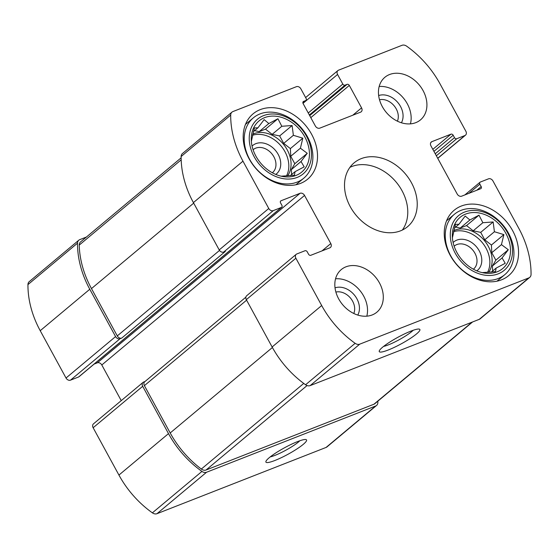 <?xml version="1.0" encoding="UTF-8"?>
<svg xmlns="http://www.w3.org/2000/svg" width="559" height="559" viewBox="0 0 559 559"><rect width="100%" height="100%" fill="white"/><g stroke="black" fill="none" stroke-linecap="round" stroke-linejoin="round"><path stroke-width="0.84" d="M465.654 214.076A33.309 25.742 50.1 0 0 452.322 236.38A33.309 25.742 50.1 0 0 482.717 272.736A33.309 25.742 50.1 0 0 509.116 241.208A33.309 25.742 50.1 0 0 465.654 214.076M452.371 237.938L455.445 224.39L458.96 224.257L465.186 216.053L469.888 219.973L478.993 215.166L482.864 222.713L493.15 221.958L494.415 231.74L503.883 234.612L501.444 244.632L508.299 249.74L502.073 257.944L505.224 263.289L496.126 268.096L495.484 271.625L482.403 272.617M264.61 117.642A33.309 25.742 50.1 0 0 251.27 139.946A33.309 25.742 50.1 0 0 281.666 176.302A33.309 25.742 50.1 0 0 308.072 144.774A33.309 25.742 50.1 0 0 264.61 117.642M251.326 141.504L254.401 127.955L257.909 127.822L264.141 119.619L268.837 123.539L277.942 118.732L281.813 126.278L292.105 125.523L293.37 135.306L302.831 138.178L300.4 148.198L307.254 153.306L301.022 161.509L304.18 166.855L295.075 171.662L294.439 175.191L281.352 176.183M397.414 121.184A15.002 11.592 50.1 0 0 394.102 105.763A15.002 11.592 50.1 0 0 379.505 99.768M272.338 172.766A15.002 11.592 50.1 0 0 272.492 172.64A15.002 11.592 50.1 0 0 272.904 155.206A15.002 11.592 50.1 0 0 255.784 148.128A15.002 11.592 50.1 0 0 253.248 149.623A15.002 11.592 50.1 0 0 253.094 149.756M353.791 313.487A15.002 11.592 50.1 0 0 350.479 298.066A15.002 11.592 50.1 0 0 335.882 292.071M473.382 269.2A15.002 11.592 50.1 0 0 473.543 269.075A15.002 11.592 50.1 0 0 473.955 251.641A15.002 11.592 50.1 0 0 456.829 244.562A15.002 11.592 50.1 0 0 454.299 246.058A15.002 11.592 50.1 0 0 454.146 246.191M453.195 135.25A1.852 1.432 -129.9 0 0 450.959 134.174L431.932 141.637A3.703 2.858 -129.9 0 0 431.303 142A3.703 2.858 -129.9 0 0 430.961 145.906L457.199 194.029A3.703 2.858 -129.9 0 0 461.664 196.174L480.698 188.718A1.852 1.432 -129.9 0 0 481.013 188.53A1.852 1.432 -129.9 0 0 481.18 186.58L479.867 184.177A1.852 1.432 -129.9 0 1 480.041 182.22A1.852 1.432 -129.9 0 1 480.356 182.038L488.51 178.838A3.703 2.858 -129.9 0 1 492.975 180.983L518.78 228.303A88.364 68.282 -129.9 0 1 531.05 274.392A5.555 4.29 -129.9 0 1 529.764 277.355A5.555 4.29 -129.9 0 1 528.828 277.907L359.737 344.162A5.555 4.29 -129.9 0 1 355.14 343.317A88.364 68.282 -129.9 0 1 321.684 305.535L295.879 258.216A3.703 2.858 -129.9 0 1 296.228 254.31A3.703 2.858 -129.9 0 1 296.85 253.94L305.004 250.746A1.852 1.432 -129.9 0 1 307.24 251.816L308.554 254.219A1.852 1.432 -129.9 0 0 310.783 255.295L329.817 247.84A3.703 2.858 -129.9 0 0 330.439 247.469A3.703 2.858 -129.9 0 0 330.788 243.563L304.55 195.44A3.703 2.858 -129.9 0 0 300.078 193.295L281.051 200.751A1.852 1.432 -129.9 0 0 280.737 200.94A1.852 1.432 -129.9 0 0 280.562 202.889L281.876 205.3A1.852 1.432 -129.9 0 1 281.708 207.249A1.852 1.432 -129.9 0 1 281.394 207.431L273.239 210.631A3.703 2.858 -129.9 0 1 268.767 208.486L242.969 161.167A88.364 68.282 -129.9 0 1 230.699 115.077A5.555 4.29 -129.9 0 1 231.985 112.121A5.555 4.29 -129.9 0 1 232.921 111.562L296.396 86.694A3.703 2.858 -129.9 0 1 300.868 88.839L306.115 98.461A1.852 1.432 -129.9 0 1 305.941 100.41A1.852 1.432 -129.9 0 1 305.626 100.599L303.586 101.396A1.852 1.432 -129.9 0 0 303.278 101.584A1.852 1.432 -129.9 0 0 303.104 103.534L315.346 125.992A3.703 2.858 -129.9 0 0 319.818 128.137L360.597 112.156A3.703 2.858 -129.9 0 0 361.219 111.786A3.703 2.858 -129.9 0 0 361.561 107.88L349.319 85.422A1.852 1.432 -129.9 0 0 347.083 84.353L345.05 85.15A1.852 1.432 -129.9 0 1 342.814 84.081L337.566 74.459A3.703 2.858 -129.9 0 1 337.909 70.553A3.703 2.858 -129.9 0 1 338.537 70.182L402.012 45.307A5.555 4.29 -129.9 0 1 406.61 46.152A88.364 68.282 -129.9 0 1 440.066 83.934L465.864 131.26A3.703 2.858 -129.9 0 1 465.521 135.159A3.703 2.858 -129.9 0 1 464.899 135.53L456.738 138.723A1.852 1.432 -129.9 0 1 454.509 137.654L453.195 135.25L433.931 151.356M529.764 277.355L480.202 318.791A5.555 4.29 -129.9 0 1 479.266 319.343L310.175 385.598A5.555 4.29 -129.9 0 1 305.577 384.76A88.364 68.282 -129.9 0 1 272.121 346.978L246.323 299.652A3.703 2.858 -129.9 0 1 246.666 295.746L296.228 254.31M410.844 331.145A23.129 3.675 151.4 0 0 379.247 350.968A23.129 3.675 151.4 0 0 401.334 343.785A23.129 3.675 151.4 0 0 419.341 329.111A23.129 3.675 151.4 0 0 410.844 331.145M273.239 210.631L223.677 252.067A3.703 2.858 -129.9 0 1 219.212 249.929L193.407 202.603A88.364 68.282 -129.9 0 1 181.137 156.52A5.555 4.29 -129.9 0 1 182.423 153.557L231.985 112.121M377.863 401.166A88.364 68.282 -129.9 0 1 377.863 402.48A5.555 4.29 -129.9 0 1 376.577 405.443A5.555 4.29 -129.9 0 1 375.641 405.995L326.079 447.438L156.988 513.693A5.555 4.29 -129.9 0 1 152.39 512.848A88.364 68.282 -129.9 0 1 118.934 475.066L93.136 427.74A3.703 2.858 -129.9 0 1 93.479 423.841L143.041 382.398A3.703 2.858 -129.9 0 1 143.663 382.028L145.019 381.497M376.577 405.443L327.015 446.879A5.555 4.29 -129.9 0 1 326.079 447.438M297.5 441.617A23.129 3.675 151.4 0 0 265.909 461.441A23.129 3.675 151.4 0 0 287.997 454.264A23.129 3.675 151.4 0 0 305.997 439.584A23.129 3.675 151.4 0 0 297.5 441.617M143.041 382.398A3.703 2.858 -129.9 0 0 142.692 386.304L168.497 433.623A88.364 68.282 -129.9 0 0 201.953 471.412A5.555 4.29 -129.9 0 0 206.55 472.25L375.641 405.995M121.24 400.628L101.801 364.971A3.703 2.858 -129.9 0 0 97.336 362.826L94.157 364.07M281.708 207.249L78.959 376.78A1.852 1.432 -129.9 0 1 78.644 376.962L70.49 380.162A3.703 2.858 -129.9 0 1 66.025 378.017L40.22 330.697A88.364 68.282 -129.9 0 1 27.95 284.608A5.555 4.29 -129.9 0 1 29.236 281.645L78.798 240.209A5.555 4.29 -129.9 0 1 79.734 239.657L86.414 237.037M78.798 240.209A5.555 4.29 -129.9 0 0 77.512 243.172A88.364 68.282 -129.9 0 0 89.782 289.255L115.58 336.574A3.703 2.858 -129.9 0 0 120.052 338.719L121.75 338.055A3.703 2.858 -129.9 0 1 117.285 335.91L91.48 288.591A88.364 68.282 -129.9 0 1 79.231 245.094A5.555 4.29 -129.9 0 1 80.517 241.97L181.137 157.834M223.677 252.067L225.375 251.403L121.75 338.055M415.805 122.645A27.761 21.452 -129.9 0 1 384.117 109.543A27.761 21.452 -129.9 0 1 384.878 77.289A27.761 21.452 -129.9 0 1 389.567 74.522A27.761 21.452 -129.9 0 1 421.255 87.623A27.761 21.452 -129.9 0 1 420.494 119.878A27.761 21.452 -129.9 0 1 415.805 122.645M372.182 314.948A27.761 21.452 -129.9 0 1 340.494 301.846A27.761 21.452 -129.9 0 1 341.256 269.592A27.761 21.452 -129.9 0 1 345.944 266.825A27.761 21.452 -129.9 0 1 377.632 279.926A27.761 21.452 -129.9 0 1 376.871 312.181A27.761 21.452 -129.9 0 1 372.182 314.948M260.235 109.627A42.561 32.89 50.1 0 0 253.045 113.868A42.561 32.89 50.1 0 0 255.121 167.616A42.561 32.89 50.1 0 0 307.653 179.173A42.561 32.89 50.1 0 0 308.827 129.709A42.561 32.89 50.1 0 0 260.235 109.627M461.28 206.054A42.561 32.89 50.1 0 0 454.097 210.303A42.561 32.89 50.1 0 0 456.165 264.051A42.561 32.89 50.1 0 0 508.697 275.601A42.561 32.89 50.1 0 0 509.871 226.143A42.561 32.89 50.1 0 0 461.28 206.054M361.198 158.644A41.639 32.177 50.1 0 0 354.161 162.795A41.639 32.177 50.1 0 0 356.188 215.376A41.639 32.177 50.1 0 0 407.581 226.674A41.639 32.177 50.1 0 0 408.727 178.293A41.639 32.177 50.1 0 0 361.198 158.644M472.586 321.963L374.858 403.682A5.555 4.29 -129.9 0 1 373.915 404.234L206.082 470A5.555 4.29 -129.9 0 1 201.338 469.05A88.364 68.282 -129.9 0 1 170.195 432.959L144.397 385.64A3.703 2.858 -129.9 0 1 144.739 381.734L245.855 297.178M270.235 456.892A19.125 3.04 151.4 0 0 285.796 450.233A19.125 3.04 151.4 0 0 299.827 440.758M383.579 346.419A19.125 3.04 151.4 0 0 399.14 339.753A19.125 3.04 151.4 0 0 413.171 330.285M402.354 230.042A41.639 32.177 50.1 0 0 396.89 182.982A41.639 32.177 50.1 0 0 351.737 166.554A41.639 32.177 50.1 0 0 349.927 167.344M476.813 270.863A18.503 14.296 50.1 0 0 478.315 249.293A18.503 14.296 50.1 0 0 456.885 240.097A18.503 14.296 50.1 0 0 453.118 242.522M487.546 272.338A27.761 21.452 50.1 0 0 482.061 242.354A27.761 21.452 50.1 0 0 453.517 231.712M453.761 230.622A27.761 21.452 -129.9 0 1 454.76 230.189A27.761 21.452 -129.9 0 1 484.751 240.999A27.761 21.452 -129.9 0 1 488.678 272.282M464.564 212.071A35.622 27.524 50.1 0 0 467.156 267.272A35.622 27.524 50.1 0 0 512.477 249.51A35.622 27.524 50.1 0 0 464.564 212.071M461.007 210.373A39.326 30.389 50.1 0 0 454.369 214.293A39.326 30.389 50.1 0 0 456.284 263.953A39.326 30.389 50.1 0 0 504.819 274.63A39.326 30.389 50.1 0 0 505.902 228.931A39.326 30.389 50.1 0 0 461.007 210.373M275.769 174.429A18.503 14.296 50.1 0 0 277.271 152.859A18.503 14.296 50.1 0 0 255.833 143.663A18.503 14.296 50.1 0 0 252.067 146.088M286.494 175.903A27.761 21.452 50.1 0 0 281.016 145.92A27.761 21.452 50.1 0 0 252.472 135.278M252.71 134.188A27.761 21.452 -129.9 0 1 253.716 133.762A27.761 21.452 -129.9 0 1 283.699 144.564A27.761 21.452 -129.9 0 1 287.626 175.847M263.513 115.636A35.622 27.524 50.1 0 0 266.105 170.837A35.622 27.524 50.1 0 0 311.426 153.075A35.622 27.524 50.1 0 0 263.513 115.636M259.963 113.938A39.326 30.389 50.1 0 0 253.325 117.858A39.326 30.389 50.1 0 0 255.232 167.518A39.326 30.389 50.1 0 0 303.775 178.195A39.326 30.389 50.1 0 0 304.858 132.497A39.326 30.389 50.1 0 0 259.963 113.938M366.809 316.17A27.761 21.452 50.1 0 0 359.744 290.317A27.761 21.452 50.1 0 0 335.547 278.787M357.788 315.08A18.503 14.296 50.1 0 0 354.259 294.9A18.503 14.296 50.1 0 0 335.023 287.857M410.432 123.867A27.761 21.452 50.1 0 0 403.367 98.007A27.761 21.452 50.1 0 0 379.17 86.484M401.411 122.777A18.503 14.296 50.1 0 0 397.889 102.597A18.503 14.296 50.1 0 0 378.646 95.554M253.346 131.638L257.909 127.822M254.541 130.638L259.18 131.617L268.837 123.539M259.18 131.617L265.483 129.143L277.942 118.732M265.483 129.143L272.156 134.356L281.813 126.278M272.156 134.356L279.647 135.942L292.105 125.523M279.647 135.942L283.706 143.383L293.37 135.306M283.706 143.383L290.38 148.596L302.831 138.178M290.38 148.596L290.736 156.275L300.4 148.198M290.736 156.275L294.796 163.724L307.254 153.306M294.796 163.724L291.365 169.587L301.022 161.509M291.365 169.587L291.595 174.569M290.303 175.652L295.075 171.662M454.39 228.072L458.96 224.257M455.592 227.073L460.225 228.051L469.888 219.973M460.225 228.051L466.534 225.577L478.993 215.166M466.534 225.577L473.2 230.79L482.864 222.713M473.2 230.79L480.698 232.369L493.15 221.958M480.698 232.369L484.758 239.818L494.415 231.74M484.758 239.818L491.424 245.031L503.883 234.612M491.424 245.031L491.787 252.71L501.444 244.632M491.787 252.71L495.847 260.159L508.299 249.74M495.847 260.159L492.409 266.021L502.073 257.944M492.409 266.021L492.647 271.003M491.354 272.086L496.126 268.096M337.566 74.459L303.013 103.345M464.899 135.53L437.704 158.267M528.828 277.907L479.266 319.343M359.737 344.162L310.175 385.598M355.14 343.317L305.577 384.76M321.684 305.535L272.121 346.978M295.879 258.216L246.323 299.652M268.767 208.486L219.212 249.929M242.969 161.167L193.407 202.603M230.699 115.077L181.137 156.52M456.738 138.723L436.341 155.779M454.509 137.654L435.244 153.76M450.959 134.174L432.834 149.337M431.932 141.637L430.835 142.552M481.18 186.58L476.799 190.242M479.867 184.177L468.917 193.33M206.55 472.25L156.988 513.693M201.953 471.412L152.39 512.848M168.497 433.623L118.934 475.066M142.692 386.304L93.136 427.74M330.788 243.563L322.019 250.893M304.55 195.44L101.801 364.971M300.078 193.295L97.336 362.826M281.051 200.751L280.499 201.212M281.394 207.431L78.644 376.962M120.052 338.719L70.49 380.162M115.58 336.574L66.025 378.017M89.782 289.255L40.22 330.697M77.512 243.172L27.95 284.608M305.626 100.599L302.873 102.898M303.586 101.396L303.041 101.857M361.561 107.88L352.799 115.21M349.319 85.422L310.797 117.635M347.083 84.353L309.693 115.622M345.05 85.15L309.351 114.993M342.814 84.081L308.254 112.981M219.519 250.418L117.285 335.91M193.694 203.127L91.48 288.591M181.179 159.846L79.231 245.094M246.603 300.169L144.397 385.64M272.408 347.495L170.195 432.959M303.74 383.425L201.338 469.05M307.073 385.549L206.082 470M472.069 322.166L373.915 404.234M337.909 70.553L305.619 97.552M465.521 135.159L437.76 158.372M480.041 182.22L464.843 194.93M305.941 100.41L302.887 102.961M496.972 281.191L504.819 274.63M446.522 220.854L454.369 214.293M295.921 184.756L303.775 178.195M245.471 124.419L253.325 117.858"/></g></svg>
